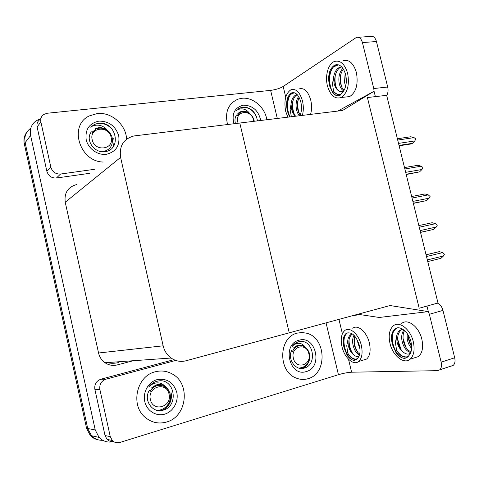 <?xml version="1.0" encoding="UTF-8"?>
<svg xmlns="http://www.w3.org/2000/svg" width="479" height="479" viewBox="0 0 479 479"><rect width="100%" height="100%" fill="white"/><g stroke="black" fill="none" stroke-linecap="round" stroke-linejoin="round"><path stroke-width="0.72" d="M437.986 302.991L386.649 95.333L367.411 97.542L419.173 308.236L437.986 302.991M289.226 332.827L390.044 305.536L428.334 311.607L426.969 306.063L419.173 308.236L367.411 97.542L375.38 96.626L374.057 91.261L342.533 110.493L134.054 135.94C123.582 138.736 119.097 145.891 120.594 157.411L163.159 345.814C164.399 350.969 167.051 355.041 171.117 358.029C175.739 361.19 180.673 362.106 185.918 360.795L289.226 332.827L239.805 123.025L289.226 332.827M428.334 311.607L379.212 317.469L357.819 314.26M374.057 91.261L337.875 111.062M102.734 440.291C98.309 440.452 94.549 438.938 91.459 435.734L87.723 428.501L25.136 142.676C24.076 136.695 25.854 131.941 30.47 128.414C25.854 131.941 24.076 136.695 25.136 142.676L87.723 428.501L91.459 435.734C94.549 438.938 98.309 440.452 102.734 440.291M113.655 441.62C108.009 442.913 103.153 441.506 99.081 437.411L95.237 429.956L30.596 135.479C29.5 129.324 31.321 124.444 36.057 120.84L40.475 118.774M76.58 184.559C67.88 187.067 64.096 192.953 65.234 202.222L98.56 352.999C99.53 357.112 101.68 360.358 105.015 362.735C108.811 365.249 112.894 365.974 117.271 364.914L133.264 360.723M98.105 439.794C95.052 439.207 92.447 437.764 90.28 435.477L86.567 428.274L24.291 143.784C23.411 139.335 24.303 135.413 26.968 132.024M426.496 256.522L442.614 252.637L444.428 254.205L443.452 255.99L440.991 258.319L427.741 261.564M443.452 255.99L427.334 259.917M426.059 254.762L439.327 251.625L426.071 254.798M442.614 252.637L439.327 251.625M126.57 139.185C126.228 124.845 111.391 111.727 97.195 113.577L89.375 115.894C68.491 125.175 79.364 161.627 103.195 162.046C79.364 161.627 68.491 125.175 89.375 115.894L97.195 113.577C111.391 111.727 126.228 124.845 126.57 139.185M266.815 119.732C265.079 107.416 252.918 96.854 241.823 98.291L238.123 99.105C228.196 103.584 224.675 112.056 227.555 124.522C224.675 112.056 228.196 103.584 238.123 99.105L241.823 98.291C252.918 96.854 265.079 107.416 266.815 119.732M50.858 167.219C52.409 171.961 55.648 174.236 60.564 174.039L56.414 178.014C51.576 178.218 48.397 175.991 46.876 171.344L50.858 167.219L40.877 121.941L37.099 126.923C36.548 123.845 37.464 121.409 39.841 119.612M46.876 171.344L37.099 126.923M56.414 178.014L89.914 173.278M358.376 37.284L370.351 36.44C373.147 35.703 375.177 37.398 376.446 41.529L362.429 42.571C361.154 38.398 359.142 36.685 356.388 37.422L283.173 86.477L285.735 97.177M374.129 91.543L373.752 88.537L387.703 87.022L376.446 41.529M387.703 87.022C388.409 90.244 388.074 93.088 386.709 95.566M373.752 88.537L362.429 42.571M277.311 118.451L270.617 90.381L47.122 113.26L43.667 114.511C41.242 116.331 40.314 118.804 40.877 121.941M94.626 169.297L60.564 174.039M270.617 90.381C275.706 89.711 279.886 88.405 283.173 86.477M166.572 422.017C187.109 416.652 190.75 383.523 172.272 373.997C166.931 370.997 161.267 370.261 155.274 371.794C136.347 375.883 129.893 406.012 145.856 417.91C152.136 422.765 159.046 424.131 166.572 422.017C159.046 424.131 152.136 422.765 145.856 417.91C129.893 406.012 136.347 375.883 155.274 371.794C161.267 370.261 166.931 370.997 172.272 373.997C190.75 383.523 187.109 416.652 166.572 422.017M308.045 378.691C327.612 373.728 326.277 337.749 306.626 333.204L301.944 332.51L297.279 333.115C278.544 336.929 277.575 371.596 296.327 378.105C300.231 379.661 304.141 379.859 308.045 378.691C304.141 379.859 300.231 379.661 296.327 378.105C277.575 371.596 278.544 336.929 297.279 333.115L301.944 332.51L306.626 333.204C326.277 337.749 327.612 373.728 308.045 378.691M113.469 441.494C110.966 441.836 108.817 441.117 107.033 439.333L105.039 435.537L110.266 436.62L99.872 389.487L94.866 389.325C94.273 384.326 96.261 380.961 100.83 379.23L173.877 359.663M105.039 435.537L94.866 389.325M437.387 303.159C440.063 304.303 441.925 306.716 442.973 310.398L429.364 314.284L428.286 311.398M348.49 359.196L351.604 372.207L437.531 370.662L439.764 369.812C441.44 368.171 441.907 365.621 441.159 362.172L454.697 357.777L442.973 310.398M454.697 357.777C455.439 361.19 454.954 363.717 453.248 365.357L450.984 366.219M441.159 362.172L429.364 314.284M360.256 314.625L353.011 315.565M175.745 360.43L105.931 379.188C101.285 380.955 99.267 384.386 99.872 389.487M110.266 436.62L112.296 440.494C114.451 442.596 116.99 443.243 119.918 442.446L338.425 374.704L326.061 322.858M351.604 372.207C347.826 372.411 343.431 373.243 338.425 374.704M420.532 232.387L433.806 229.387L420.514 232.333M419.251 227.214L435.423 223.699L437.237 225.286L436.255 227.034L420.089 230.597M435.423 223.699L432.154 222.717L418.85 225.591M433.806 229.387L436.255 227.034M413.365 203.395L426.657 200.581L413.323 203.222M412.036 198.037L428.268 194.881L430.082 196.492L429.094 198.204L412.868 201.402M428.268 194.881L425.005 193.941L411.665 196.516M426.657 200.581L429.094 198.204M406.228 174.53L419.532 171.895L406.156 174.242M404.857 168.985L421.137 166.195L422.849 167.405L421.957 169.5L405.683 172.332M421.137 166.195L417.892 165.285L404.504 167.566M419.532 171.895L421.957 169.5M399.127 145.796L410.886 143.987L412.443 143.335L399.025 145.388M397.708 140.06L414.042 137.629L415.754 138.856L414.856 140.922L398.534 143.395M414.042 137.629L410.808 136.755L397.378 138.742M412.443 143.335L414.856 140.922M310.56 114.391C311.829 109.919 311.889 105.146 310.739 100.069C308.099 91.244 304.219 87.525 299.106 88.914M302.363 115.391C303.608 110.9 303.65 106.098 302.494 100.991C299.854 92.118 296.004 88.37 290.945 89.759C285.55 93.483 283.79 100.656 285.67 111.278L287.849 117.163M299.962 115.684C301.662 111.733 301.95 107.176 300.83 102.009C298.698 94.824 295.579 91.794 291.477 92.926C287.125 95.932 285.706 101.734 287.22 110.326L287.622 111.775L287.322 110.314C286.334 103.721 287.448 98.417 290.669 94.387L294.304 92.734M293.346 92.573L290.669 94.387C286.538 99.788 286.723 111.098 290.16 116.882M295.633 116.211C293.771 114.858 292.429 112.529 291.597 109.236L291.046 104.165L290.142 109.673L291.352 116.738M301.495 108.631L301.189 103.793M299.65 115.726C298.034 114.379 296.926 112.032 296.327 108.679C295.633 103.901 296.393 99.83 298.603 96.465M300.279 114.948C299.076 113.81 298.183 111.673 297.597 108.535C296.962 104.518 297.483 100.824 299.159 97.447M291.046 104.165C291.603 99.363 293.286 96.261 296.094 94.854L297.16 94.573M295.806 116.193C294.298 115.116 293.19 112.763 292.495 109.128C291.292 103.374 293.801 95.998 297.321 94.746M291.31 116.738L291.052 116.331M289.567 116.954L287.622 111.775M294.465 114.655C292.591 109.936 292.19 104.961 293.256 99.722M299.471 113.876C297.681 109.278 297.291 104.44 298.303 99.369M413.347 358.172L418.598 356.52C422.424 352.891 423.502 347.107 421.819 339.168C419.029 326.744 407.731 318.2 401.749 323.409M389.984 343.365C392.66 355.622 403.953 364.812 410.156 359.178C413.94 355.55 414.988 349.736 413.299 341.743C410.491 329.241 399.264 320.601 393.349 325.816C389.391 329.444 388.271 335.294 389.984 343.365M410.557 353.077C408.617 354.574 406.372 354.388 403.827 352.532C400.588 350.323 398.33 346.85 397.067 342.114L396.564 336.695L395.373 342.449L396.63 350.418C400.707 356.723 404.659 358.579 408.491 355.993L408.934 355.544C411.605 352.478 412.287 347.928 410.988 341.904C408.725 331.809 399.642 324.78 394.834 329.031C391.648 331.965 390.744 336.695 392.127 343.215L392.6 344.886L392.229 343.186C391.163 336.593 392.415 331.767 395.983 328.696L397.42 327.887M396.63 350.418C399.911 355.196 403.438 357.334 407.204 356.831M411.617 348.377C409.407 346.036 407.94 342.94 407.21 339.078L407.138 333.456M411.635 346.401C410.204 344.599 409.162 342.03 408.515 338.683L408.258 335.174M410.772 352.538C406.491 351.502 403.552 347.538 401.959 340.647C401.27 336.252 401.923 332.713 403.911 330.025M411 351.885C407.216 350.053 404.504 346.592 403.276 340.252C402.719 336.222 403.156 332.995 404.575 330.588M396.564 336.695C396.959 333.875 398.085 331.743 399.941 330.294L402.755 329.205M403.827 352.532C400.749 350.113 398.803 346.551 397.995 341.832C397.133 336.551 398.223 332.576 401.27 329.905L402.42 329.253M408.934 355.544C407.701 357.328 406.114 358.262 404.162 358.364C401.336 357.951 398.678 356.196 396.181 353.107L392.6 344.886M404.162 358.364C396.361 357.585 389.301 340.557 393.534 331.558M401.007 349.502L397.75 339.527M406.006 347.437L403.061 338.473M410.952 345.359L408.353 337.467M362.759 360.238L366.597 359.07C370.016 355.927 370.938 350.568 369.369 342.994C366.908 331.989 357.771 324.121 352.778 328.271M341.994 346.7C344.365 357.568 353.478 365.938 358.621 361.501C361.998 358.358 362.896 352.975 361.316 345.359C358.849 334.288 349.772 326.343 344.838 330.486C341.341 333.629 340.395 339.036 341.994 346.7M359.082 356.005C357.585 356.915 355.909 356.61 354.047 355.089C351.317 353.065 349.383 349.892 348.251 345.575L347.754 340.635L346.742 345.874L347.784 353.149C351.077 358.699 354.25 360.489 357.316 358.526L357.927 357.873C360.094 355.095 360.585 350.963 359.406 345.491C355.969 335.33 351.52 331.324 346.066 333.468C343.251 336.013 342.485 340.377 343.778 346.574L344.191 348.101L343.874 346.551C342.892 340.294 344 335.827 347.191 333.15L348.107 332.636M347.784 353.149C350.514 357.406 353.406 359.376 356.472 359.064M359.974 348.969L357.843 342.778L357.615 340.479M359.478 354.921C356.25 353.43 354.053 349.862 352.879 344.227C352.334 340.623 352.7 337.629 353.987 335.246M359.705 354.047C356.987 352.269 355.125 348.874 354.125 343.862L354.7 336.001M347.754 340.635C348.083 337.905 349.095 335.905 350.79 334.635L352.418 333.935M354.047 355.089C351.484 352.879 349.85 349.616 349.131 345.317C348.341 340.312 349.317 336.629 352.053 334.276L352.514 334.001M357.927 357.873L356.208 359.723L354.017 360.418C351.67 360.034 349.43 358.43 347.305 355.604L344.191 348.101M354.017 360.418C347.341 359.663 341.186 343.018 345.335 335.126M353.203 354.298C350.496 350.311 349.101 345.599 349.023 340.162M358.058 352.64C355.466 348.778 354.107 344.221 353.987 338.97M345.311 97.051L349.7 96.56C356.148 92.237 358.388 84.232 356.412 72.545C353.478 63.018 348.981 59.103 342.928 60.797M327.414 85.753C330.324 95.459 334.875 99.387 341.066 97.53C347.449 93.195 349.64 85.148 347.646 73.383C344.712 63.797 340.246 59.851 334.252 61.546C328.151 63.923 324.876 75.957 327.414 85.753M343.617 91.22L340.21 91.513C337.336 90.615 335.294 87.908 334.091 83.406L333.534 77.826L332.468 83.903L333.564 91.136C335.743 94.249 338.144 95.237 340.755 94.094L344.161 90.172C346.419 85.663 346.91 80.478 345.64 74.61C343.269 66.85 339.647 63.659 334.785 65.042C329.468 68.563 327.63 75.089 329.277 84.615L329.726 86.196L329.384 84.603C328.283 77.394 329.66 71.485 333.516 66.868L338.539 64.839M337.12 64.593L333.516 66.868M333.564 91.136C335.342 93.429 337.33 94.561 339.521 94.519M345.658 86.268L344.503 82.34L345.173 72.97M346.149 83.663L345.856 75.568M343.802 90.89C341.473 89.741 339.91 87.076 339.114 82.891C338.276 76.909 339.527 72.036 342.868 68.275M344.173 90.148C342.455 89.01 341.216 86.543 340.467 82.753C339.635 77.616 340.611 73.047 343.389 69.06M333.534 77.826C334.252 72.437 336.306 68.916 339.695 67.258L341.689 66.862M340.21 91.513C337.527 90.537 335.803 87.801 335.043 83.31C333.629 76.939 336.857 68.497 341.066 67.132L341.743 66.91M344.161 90.172L340.078 95.369C337.611 96.219 335.264 95.555 333.025 93.375L329.726 86.196M338.755 95.698C330.791 96.998 325.9 76.586 333.174 67.228M336.108 87.082C334.953 83.166 334.701 79.167 335.348 75.089M341.407 86.208L340.443 80.64L340.683 74.975M346.191 83.328L345.886 75.724M250.745 114.577L249.661 113.511C247.781 110.894 245.493 109.374 242.793 108.955C240.356 108.649 238.231 109.2 236.416 110.607L241.123 107.5L244.955 107.027C251.966 108.493 256.127 113.104 257.451 120.87M233.902 123.744C231.519 113.553 234.704 107.368 243.452 105.17C252.661 105.386 258.426 110.481 260.744 120.468M249.661 113.511C247.38 111.763 244.955 111.008 242.392 111.254L240.955 111.547L237.829 113.373M235.452 123.558C234.578 120.271 234.944 117.403 236.548 114.948M256.702 117.229C253.074 109.625 247.805 106.428 240.913 107.643L238.344 108.859M110.164 133.419L107.152 130.102C104.835 127.264 102.009 125.636 98.668 125.223C95.65 124.923 92.968 125.57 90.621 127.151L94.543 124.36L98.782 123.193L100.985 123.115C117.223 123.618 121.349 150.46 104.482 151.687C94.088 153.244 84.837 139.431 91.405 131.839M98.896 121.127C108.895 121.109 115.499 125.977 118.72 135.749C119.978 145.766 115.852 151.945 106.356 154.292C97.68 155.513 88.136 148.664 86.196 139.67C85.028 129.444 89.262 123.265 98.896 121.127M107.152 130.102C104.482 128.204 101.608 127.402 98.53 127.701L95.471 128.528M110.924 127.935C105.608 123.384 100.117 122.229 94.441 124.468L90.621 127.151M307.045 348.94L304.77 346.539C302.944 344.257 300.728 343.192 298.118 343.341C295.765 343.557 293.723 344.652 291.998 346.616C293.729 344.167 295.908 342.563 298.537 341.802L300.339 341.467C313.517 339.845 317.769 365.255 303.794 368.225C295.214 370.824 286.969 358.364 291.915 350.077M298.962 340.24C315.697 334.821 323.385 367.136 306.35 371.53C289.4 377.476 281.592 344.173 298.962 340.24M304.77 346.539L302.327 345.323L297.603 345.227L293.226 348.101M300.68 341.455L300.255 341.473M168.77 390.78C168.363 389.487 167.063 387.942 164.866 386.152C162.609 383.721 159.86 382.643 156.609 382.913C153.675 383.248 151.083 384.547 148.831 386.804C150.987 384.038 153.651 382.2 156.825 381.29L158.992 380.865C174.937 378.679 179.278 406.641 162.621 410.305C152.37 413.401 143.041 399.785 149.37 390.433M157.04 379.643C166.884 378.075 173.452 382.29 176.745 392.283C178.871 401.372 173.356 411.599 164.794 414.119C156.268 416.778 146.784 410.892 144.76 401.534C142.61 392.211 148.46 381.931 157.04 379.643M164.255 386.14L164.86 386.152C162.207 384.523 159.369 384.104 156.346 384.894L150.945 388.277M155.424 386.008L154.903 385.685M238.135 123.229L237.788 122.061C234.776 110.733 251.319 108.883 253.553 120.151L253.756 121.325M239.578 112.954L237.033 116.062C238.027 113.978 239.566 112.607 241.661 111.942C244.051 111.278 246.446 111.673 248.841 113.128C251.493 114.804 253.265 117.235 254.151 120.433M112.553 147.676C113.96 144.933 114.355 141.856 113.751 138.443M111.122 137.413C114.421 149.664 94.579 152.256 92.178 139.706C88.98 127.264 108.865 125.049 111.122 137.413M93.297 130.917L91.717 133.084L96.189 128.941C99.398 127.642 102.662 127.899 105.961 129.713C109.116 131.521 111.188 134.174 112.182 137.677C113.278 145.508 110.038 150.19 102.47 151.717M303.303 368.327C308.524 364.729 310.626 359.579 309.608 352.867M302.812 368.399L307.213 364.154M308.829 353.73C311.997 365.232 295.824 370.081 293.382 358.19C290.28 346.509 306.494 341.994 308.829 353.73M299.471 345.688C296.232 345.916 293.902 347.868 292.483 351.532C294.693 346.772 298.1 344.934 302.692 346.012L304.033 346.58C306.644 347.91 308.398 350.185 309.296 353.412C310.254 362.28 306.817 367.177 298.986 368.106M163.135 410.168C169.572 406.108 172.254 400.324 171.177 392.81M162.453 410.341C169.111 406.414 171.913 400.57 170.865 392.804M169.033 394.127C172.428 406.779 152.921 412.623 150.4 399.51C147.101 386.637 166.656 381.2 169.033 394.127M159.483 385.338C155.136 385.35 151.903 387.601 149.783 392.091C153.112 386.086 157.777 384.152 163.77 386.284C166.884 387.667 168.943 390.128 169.943 393.66C172.428 402.174 164.435 411.563 156.106 410.054M154.831 386.397L153.963 385.96M156.004 385.882L155.124 385.583M155.711 385.996L154.837 385.667M30.596 135.479L24.291 143.784M95.237 429.956L86.567 428.274M120.594 157.411L65.234 202.222M163.159 345.814L98.56 352.999M106.967 362.597C110.894 363.537 114.804 363.507 118.696 362.507M338.952 319.367L342.395 333.749M100.83 379.23L105.931 379.188M99.081 437.411L90.28 435.477M171.117 358.029L105.015 362.735M439.764 369.812L453.248 365.357M107.033 439.333L112.296 440.494M292.705 92.794L291.477 92.926M297.303 94.722L296.094 94.854M418.598 356.52L410.156 359.178M395.983 328.696L394.834 329.031M401.27 329.905L399.941 330.294M366.597 359.07L358.621 361.501M347.191 333.15L346.066 333.468M352.053 334.276L350.79 334.635M349.7 96.56L341.066 97.53M336.096 64.922L334.785 65.042M341.066 67.132L339.695 67.258M302.327 345.323L301.68 345.371"/></g></svg>
